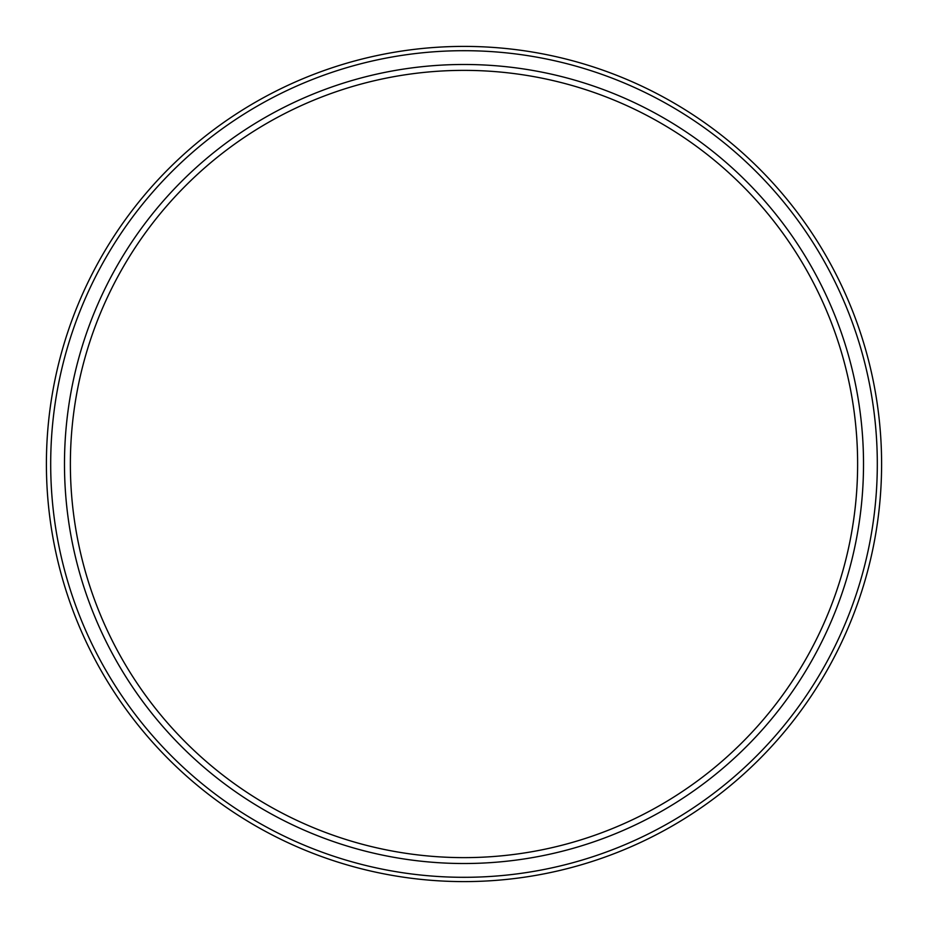 <?xml version="1.0" encoding="UTF-8"?>
<svg xmlns="http://www.w3.org/2000/svg" width="928" height="928" viewBox="0 0 928 928"><rect width="100%" height="100%" fill="white"/><g stroke="black" fill="none" stroke-linecap="round" stroke-linejoin="round"><path stroke-width="0.7" stroke-dasharray="4.64 3.48" d="M464 857.623A393.623 393.623 0 0 0 857.623 464A393.623 393.623 0 0 0 464 70.377A393.623 393.623 0 0 0 70.377 464A393.623 393.623 0 0 0 464 857.623M464 863.516A399.516 399.516 0 0 1 64.484 464A399.516 399.516 0 0 1 464 64.484A399.516 399.516 0 0 1 863.516 464A399.516 399.516 0 0 1 464 863.516M464 877.308A413.308 413.308 0 0 1 50.692 464A413.308 413.308 0 0 1 464 50.692A413.308 413.308 0 0 1 877.308 464A413.308 413.308 0 0 1 464 877.308M464 881.6A417.6 417.6 0 0 1 46.4 464A417.6 417.6 0 0 1 464 46.4A417.6 417.6 0 0 1 881.6 464A417.6 417.6 0 0 1 464 881.6"/><path stroke-width="1.39" d="M464 863.516A399.516 399.516 0 0 1 64.484 464A399.516 399.516 0 0 1 464 64.484A399.516 399.516 0 0 1 863.516 464A399.516 399.516 0 0 1 464 863.516M464 857.623A393.623 393.623 0 0 1 70.377 464A393.623 393.623 0 0 1 464 70.377A393.623 393.623 0 0 1 857.623 464A393.623 393.623 0 0 1 464 857.623M464 881.6A417.6 417.6 0 0 0 881.6 464A417.6 417.6 0 0 0 464 46.4A417.6 417.6 0 0 0 46.4 464A417.6 417.6 0 0 0 464 881.6M464 877.308A413.308 413.308 0 0 1 50.692 464A413.308 413.308 0 0 1 464 50.692A413.308 413.308 0 0 1 877.308 464A413.308 413.308 0 0 1 464 877.308"/></g></svg>
